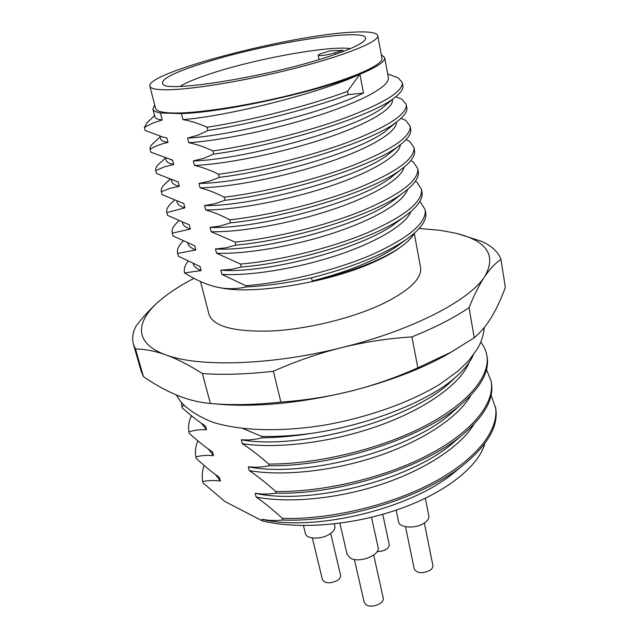 <?xml version="1.0" encoding="UTF-8"?>
<svg xmlns="http://www.w3.org/2000/svg" width="638" height="638" viewBox="0 0 638 638"><rect width="100%" height="100%" fill="white"/><g stroke="black" fill="none" stroke-linecap="round" stroke-linejoin="round"><path stroke-width="0.96" d="M193.96 278.327C182.173 284.468 172.085 290.824 163.703 297.396L163.001 297.946C135.535 319.574 132.194 342.789 165.808 354.856C198.37 367.344 271.038 365.422 341.569 347.662C412.363 330.356 469.839 300.219 484.808 276.453C490.064 268.71 495.455 263.055 500.966 259.491C498.366 252.098 491.946 246.069 481.714 241.395L458.459 233.939M500.966 259.491L505.352 287.355C501.157 298.871 496.531 308.808 491.475 317.174C486.427 325.516 480.669 332.374 474.217 337.773L469.066 307.62C474.313 294.596 479.561 284.213 484.808 276.453C496.707 255.168 486.89 240.733 455.341 233.141L440.284 230.326L419.206 228.452M452.741 351.243L443.952 356.259C418.129 370.255 387.138 381.859 350.98 391.078C304.741 402.307 262.864 406.861 225.358 404.723L215.269 403.886M473.149 355.23C470.262 361.985 464.767 369.011 456.656 376.3C430.235 400.544 370.526 424.9 310.937 433.457C293.4 435.738 277.036 436.735 261.835 436.432L262.178 437.804L256.109 439.135L248.637 439.941L241.3 439.789C298.823 450.396 410.441 420.57 450.38 382.122L453.387 379.331M243.038 428.608L261.835 436.432M469.185 362.376C460.652 383.701 426.256 408.727 379.108 425.626C331.991 442.509 277.339 449.16 242.304 443.657C250.279 448.793 259.108 455.596 268.789 464.073L269.212 465.748L263.135 466.793L255.655 467.263L248.31 466.809C303.879 478.165 410.075 450.906 451.784 412.746L455.979 408.974M241.3 439.789L242.304 443.657M184.095 405.545L181.838 406.326L182.269 407.889C190.435 415.194 198.179 421.247 205.516 426.048L206.513 429.757L201.241 423.154M206.513 429.757L200.045 429.725L193.769 430.57L188.912 431.846L189.334 433.377C197.477 440.81 205.213 447.015 212.534 451.983L213.523 455.628L208.419 449.096M213.523 455.628L206.879 455.325L200.523 455.915L195.858 456.912L196.281 458.419C204.399 465.979 212.119 472.319 219.432 477.447L220.397 481.02L215.461 474.584M248.31 466.809L249.299 470.605C257.951 476.49 266.756 483.452 275.704 491.507L276.118 493.158L270.026 493.916L262.537 494.059L255.192 493.318C308.944 505.344 410.13 480.462 453.179 442.772L456.96 439.526M470.876 395.241C458.826 416.821 423.648 440.579 378.486 455.915C333.323 471.219 282.57 476.482 249.299 470.605M255.192 493.318L256.149 497.042C264.092 502.529 272.865 509.65 282.474 518.407L282.881 520.026L276.78 520.512L269.292 520.345L261.939 519.332C313.721 531.853 409.532 509.563 453.857 472.782L460.532 467.168M474.05 424.142C460.891 446.098 425.833 469.528 381.763 484.242C337.685 498.916 288.663 503.422 256.149 497.042M261.939 519.332L262.33 520.863C298.113 529.859 353.428 525.385 399.906 508.837C446.425 492.281 478.779 466.035 484.824 443.546M262.33 520.863L224.855 501.476L203.099 483.022L202.685 481.538L207.581 480.741L213.897 480.462L220.397 481.02M491.332 382.258L491.467 383.007C494.083 398.734 484.665 415.785 463.228 434.159C423.879 468.029 338.14 494.944 276.118 493.158M491.116 395.193L495.726 408.432C498.629 426.025 487.871 444.845 463.459 464.911C423.138 497.847 342.08 522.426 282.881 520.026M188.912 431.846C188.066 427.101 188.689 422.181 190.794 417.092L191.408 415.681M486.507 369.53L491.204 381.444C494.96 403.112 472.559 431.703 428.64 454.75C384.786 477.758 323.179 492.297 275.704 491.507M195.858 456.912C194.909 451.712 195.555 446.337 197.804 440.786M495.471 406.892C499.387 429.374 477.384 458.73 434 482.105C390.671 505.432 329.663 519.787 282.474 518.407M202.685 481.538C201.704 476.339 202.198 470.988 204.152 465.477M181.838 406.326L181.519 402.722M480.741 342.048C483.979 346.131 486.012 350.597 486.858 355.446C490.502 376.268 467.734 404.069 423.265 426.814C378.86 449.511 316.608 464.257 268.789 464.073M486.977 356.243L487.121 357.041C489.513 371.149 481.204 386.62 462.191 403.455C423.919 437.827 333.834 466.825 269.212 465.748M310.937 433.457C293.655 436.193 277.402 437.644 262.178 437.804M425.339 498.278L428.824 515.839C429.215 518.399 427.62 520.863 424.055 523.216C415.553 528.974 399.276 527.977 398.567 521.78L396.126 510.153M424.358 523.024L432.875 565.483C433.138 567.19 432.173 568.801 429.988 570.324C422.42 573.817 417.188 573.41 414.293 569.096L405.489 526.717M382.744 514.324L389.268 544.653C388.686 548.927 384.634 551.24 377.122 551.615M334.328 523.918L334.862 526.222C335.341 528.99 333.507 531.685 329.368 534.317C320.89 539.74 306.256 539.182 305.379 533.496L303.441 525.576M330.715 533.424L340.556 575.189C340.875 577.031 339.775 578.794 337.231 580.492C330.029 583.85 325.101 583.579 322.453 579.687L312.325 537.962M371.499 517.306L378.087 547.316C380.615 555.004 359.505 563.442 350.541 558.234L347.088 554.358L339.887 523.24M373.701 555.076L383.231 598.085C384.858 603.189 372.002 608.516 366.403 605.023L364.21 602.416L354.369 559.462M200.507 281.541L209.017 314.359C213.339 326.64 234.489 332.167 272.482 330.955C308.959 328.961 354.146 317.668 383.98 303.217C409.963 290.091 422.165 278.168 420.57 267.458L414.261 233.293M219.249 287.602L221.841 288.081C255.99 294.796 331.967 281.813 375.623 261.285C384.491 257.242 391.899 253.166 397.849 249.059L400.497 247.153M410.968 211.465C405.912 224.608 377.01 242.161 336.649 255.463C296.335 268.773 249.633 276.063 221.864 274.388L245.829 285.72L246.124 286.925C266.405 285.928 288.193 282.881 311.488 277.801L312.229 280.967C336.88 275.441 358.516 268.478 377.146 260.081C386.237 255.934 393.829 251.755 399.914 247.56C407.14 242.528 411.901 237.791 414.198 233.349M246.124 286.925C237.408 288.91 228.843 289.197 220.421 287.802C209.001 285.792 197.062 280.84 184.613 272.928L201.106 270.584C196.711 268.773 194.072 266.524 193.17 263.829M187.963 261.413C184.741 265.56 183.624 269.396 184.613 272.928M384.69 57.659L388.351 77.549C390.209 85.907 363.054 101.107 318.522 115.422C274.085 129.737 219.289 140.807 188.728 142.689L187.58 138.095C230.31 135.846 323.705 112.918 363.493 93.036L359.872 74.223C319.702 93.419 225.7 116.523 182.923 119.601L181.423 113.62C224.736 112.272 319.295 91.401 359.872 74.223C377.074 67.078 385.352 61.559 384.69 57.659L381.277 54.653M221.864 274.388L220.804 270.177C265.695 273.838 362.105 248.995 395.281 223.412L398.981 220.596M407.586 189.406C403.758 201.879 375.104 219.265 334.001 232.862C292.938 246.467 244.825 254.387 216.537 253.214L215.461 248.948C261.596 251.811 361.993 225.397 393.542 200.26L396.365 198.083M404.061 167.148C401.565 178.887 373.254 196.033 331.385 209.91C289.572 223.786 239.96 232.376 211.13 231.738L210.046 227.407C257.313 229.377 361.403 201.592 391.389 177.109L394.459 174.676M400.361 144.698C399.34 155.624 371.476 172.459 328.833 186.599C286.263 200.739 235.047 210.014 205.651 209.958L204.551 205.564C253.158 206.568 361.499 177.228 389.387 153.535L392.529 150.951M396.461 122.113C397.019 132.146 369.697 148.566 326.281 162.937C282.953 177.3 230.071 187.301 200.093 187.859L198.976 183.401C248.86 183.353 361.347 152.578 387.067 129.897L389.722 127.664M392.378 99.504L392.386 99.52C394.372 108.619 367.568 124.514 323.434 139.02C279.396 153.535 224.959 164.229 194.454 165.441L193.314 160.912C244.474 159.715 361.02 127.624 384.507 106.147L386.676 104.289M201.106 270.584L200.045 266.485L178.377 256.173L177.651 253.438L195.786 249.96C191.169 248.23 188.505 246.013 187.811 243.301L187.803 243.285M195.786 249.96L194.71 245.797L173.018 235.932L172.284 233.149L190.387 229.05C185.786 227.511 183.162 225.477 182.516 222.957L182.388 222.479M190.387 229.05L189.295 224.831L167.595 215.405L166.845 212.598L184.908 207.844C180.331 206.497 177.747 204.662 177.149 202.342L176.893 201.369M184.908 207.844L183.808 203.57L162.092 194.606L161.334 191.759L169.939 188.33L179.358 186.344C174.812 185.203 172.268 183.569 171.71 181.447L171.327 179.972M179.358 186.344L178.241 182.005L156.509 173.52L155.752 170.633L164.325 166.861L173.727 164.532C169.198 163.599 166.685 162.172 166.199 160.25L165.681 158.28M177.619 181.854L178.241 182.005M173.727 164.532L172.595 160.138L150.855 152.147L150.082 149.212C155.289 146.07 161.27 143.805 168.017 142.418C163.511 141.692 161.039 140.48 160.609 138.773L159.955 136.269M170.242 159.58L172.595 160.138M168.017 142.418L166.869 137.952L162.961 137.09L166.869 137.952M162.227 119.976C157.745 119.473 155.313 118.477 154.938 116.993L152.873 109.05C153.327 110.829 155.839 112.136 160.409 112.958L162.227 119.976L152.865 123.014L144.34 127.496L145.129 130.471L162.961 137.09M154.699 104.887L152.873 109.05M312.229 280.967C348.38 271.613 376.524 260.129 396.645 246.523L400.273 243.86M181.423 113.62L160.409 112.958M182.923 119.601C190.634 120.925 198.689 123.477 207.087 127.265L207.884 130.503L197.892 135.168L187.58 138.095M188.728 142.689C196.64 144.292 204.686 147.043 212.877 150.927L213.658 154.117L203.769 158.328L193.314 160.912M194.454 165.441C202.087 167.148 210.125 170.075 218.571 174.23L219.344 177.372L209.28 181.24L198.976 183.401M200.093 187.859C207.725 189.765 215.756 192.875 224.185 197.19L224.943 200.292L214.862 203.761L204.551 205.564M205.651 209.958C213.228 212.031 221.242 215.317 229.72 219.815L230.462 222.869L220.325 225.972L210.046 227.407M211.13 231.738L235.167 242.105L235.9 245.112L225.86 247.823L215.461 248.948M216.537 253.214L240.534 264.076L241.26 267.035L231.147 269.403L220.804 270.177M245.829 285.72C284.261 282.778 334.551 270.64 371.117 254.993C408.583 238.118 426.615 223.053 425.203 209.806L420.522 202.214L419.652 201.799M240.534 264.076C279.093 260.711 329.671 248.493 366.571 233.125C404.388 216.585 422.707 202.007 421.535 189.406L416.893 182.149L415.282 181.391M235.167 242.105C273.949 238.309 324.989 225.948 362.24 210.811C400.425 194.558 418.943 180.474 417.786 168.552L413.217 161.813L410.728 160.696M229.72 219.815C268.742 215.572 320.26 203.051 357.878 188.17C396.437 172.212 415.139 158.623 413.99 147.418L409.492 141.205L405.975 139.69M224.185 197.19C263.295 192.501 315.028 179.924 352.981 165.362C391.899 149.794 410.968 136.755 410.186 126.228L405.72 120.319L400.983 118.381M218.571 174.23C257.896 169.062 310.076 156.35 348.396 142.067C387.705 126.834 407.004 114.33 406.286 104.552L401.892 99.153L395.696 96.753M212.877 150.927C252.425 145.265 305.092 132.401 343.794 118.405C383.502 103.516 403.009 91.569 402.339 82.557L398.016 77.708L387.697 74.024M311.488 277.801C352.399 267.306 384.012 254.53 406.318 239.457C420.617 229.249 427.077 220.285 425.698 212.574L425.506 211.704M241.26 267.035C296.662 262.784 375.431 238.46 405.282 215.915C417.603 206.864 423.193 198.968 422.037 192.213L421.877 191.44M235.9 245.112C293.257 240.103 375.296 214.575 403.774 192.381C414.533 184.318 419.373 177.324 418.297 171.399L418.018 170.25M230.462 222.869C289.62 217.048 374.689 190.499 401.828 168.871C411.287 161.693 415.513 155.497 414.509 150.297L414.349 149.635M183.09 241.212C178.544 245.686 176.726 249.737 177.635 253.39M178.704 220.955C173.608 225.405 171.447 229.417 172.236 232.974L172.284 233.149M173.089 201.496C168.169 205.603 166.079 209.264 166.813 212.478L166.845 212.598M166.973 182.085L163.799 185.084C161.653 187.508 160.824 189.701 161.31 191.663L161.334 191.759M160.617 162.467L159.947 163.025C156.645 165.848 155.233 168.336 155.712 170.49L155.752 170.633M153.925 142.705L153.415 143.135C150.791 145.392 149.667 147.378 150.05 149.085L150.082 149.212M147.226 122.52L144.34 127.496M207.087 127.265C249.578 120.773 308.258 106.036 347.495 91.37L359.872 74.223M224.943 200.292C286.231 193.569 374.809 165.848 400.082 144.914C407.921 138.813 411.462 133.565 410.712 129.155L410.521 128.326M219.344 177.372C282.674 169.692 374.602 140.966 397.96 120.933C404.532 115.717 407.483 111.251 406.821 107.511L406.573 106.562M213.658 154.117C279.013 145.408 374.227 115.805 395.576 96.848C401.039 92.454 403.471 88.69 402.881 85.564L402.642 84.702M207.884 130.503C250.343 124.091 308.951 109.369 348.141 94.639L347.495 91.37M363.493 93.036L348.141 94.639M149.842 86.17L155.6 108.364C156.294 111.06 161.677 112.591 171.75 112.966C196.679 113.899 253.134 105.063 302.356 92.055C351.674 79.064 383.645 64.805 381.931 58.186L377.768 35.64C376.595 32.363 367.783 31.238 351.331 32.259C289.229 35.361 145.775 72.764 149.842 86.17C150.448 88.53 155.784 89.735 165.848 89.791C190.754 89.926 247.544 80.563 297.204 67.724C346.96 54.884 379.331 41.422 377.768 35.64M326.776 57.205C269.148 76.209 170.769 92.223 163.328 84.702C158.687 79.894 173.759 72.158 208.546 61.495C272.865 41.534 375.591 26.278 364.92 40.011C361.602 44.261 348.89 49.995 326.776 57.205M180.131 86.361C187.125 81.991 199.295 77.126 216.633 71.751C261.636 57.651 330.165 45.513 350.398 48.616M343.14 51.534L342.909 50.322L329.766 50.888L322.182 53.297C319.518 54.15 318.187 54.82 318.187 55.291C320.651 56.064 326.353 55.219 335.285 52.755L342.909 50.322M474.217 337.773L451.01 352.192L417.866 367.831C395.664 377.712 373.374 385.456 350.98 391.078C328.586 396.684 305.219 400.353 280.88 402.084L273.415 371.26C296.064 361.188 318.785 353.324 341.569 347.662C364.37 342.032 387.824 338.443 411.925 336.888L417.866 367.831M280.88 402.084C257.561 404.564 236.347 405.202 217.239 404.014L210.381 403.495C199.072 402.474 187.947 399.715 177.021 395.217C166.055 390.695 154.867 384.499 143.446 376.627L135.511 349.034C144.778 349.034 154.874 350.972 165.808 354.856C176.734 358.755 188.936 365 202.398 373.573L210.381 403.495M143.446 376.627L141.269 371.499L133.414 344.201L135.511 349.034M160.983 299.597C152.825 306.392 144.611 315.044 136.341 325.571C132.784 332.111 131.811 338.323 133.414 344.201M202.398 373.573C223.22 375.024 246.898 374.259 273.415 371.26M411.925 336.888C435.108 327.573 454.16 317.812 469.066 307.62M190.794 417.092L191.743 415.96M169.963 179.493L163.799 185.084M335.58 54.27L335.285 52.755M176.263 394.906L180.809 401.844C188.226 409.947 198.889 416.75 212.789 422.252C241.491 431.129 280.768 431.966 323.801 425.251C366.73 417.699 408.767 403.072 439.845 384.259L458.259 370.877L468.922 360.446L477.049 349.393C481.235 342.431 483.636 335.141 484.25 327.517M463.22 434.159L453.187 442.756M463.443 464.903L453.849 472.774M491.196 381.444L491.459 383.007M456.656 376.3L450.404 382.098M461.553 403.99L451.752 412.746M221.841 288.081L220.421 287.802M397.849 249.059L399.914 247.56M396.629 246.523L406.318 239.449M425.323 210.692L425.666 212.582M405.25 215.899L395.273 223.388M403.782 192.373L393.582 200.228M401.573 169.07L391.405 177.085M421.511 189.414L422.013 192.221M417.715 168.576L418.225 171.415M413.95 147.418L414.469 150.297M173.05 201.528L174.333 200.388M169.875 179.461L166.606 182.412M160.018 163.017L165.322 158.16M153.463 143.135L160.138 136.955M146.939 122.791L154.587 115.63M410.266 126.906L410.665 129.163M406.374 105.461L406.749 107.535M402.418 83.482L402.793 85.58M161.31 191.663L162.068 194.518M400.058 144.882L389.324 153.543M397.083 121.603L387.011 129.905M394.986 97.311L384.467 106.147M319.072 59.605L318.187 55.291M443.952 356.259L451.01 352.192M225.358 404.723L217.239 404.014"/></g></svg>
